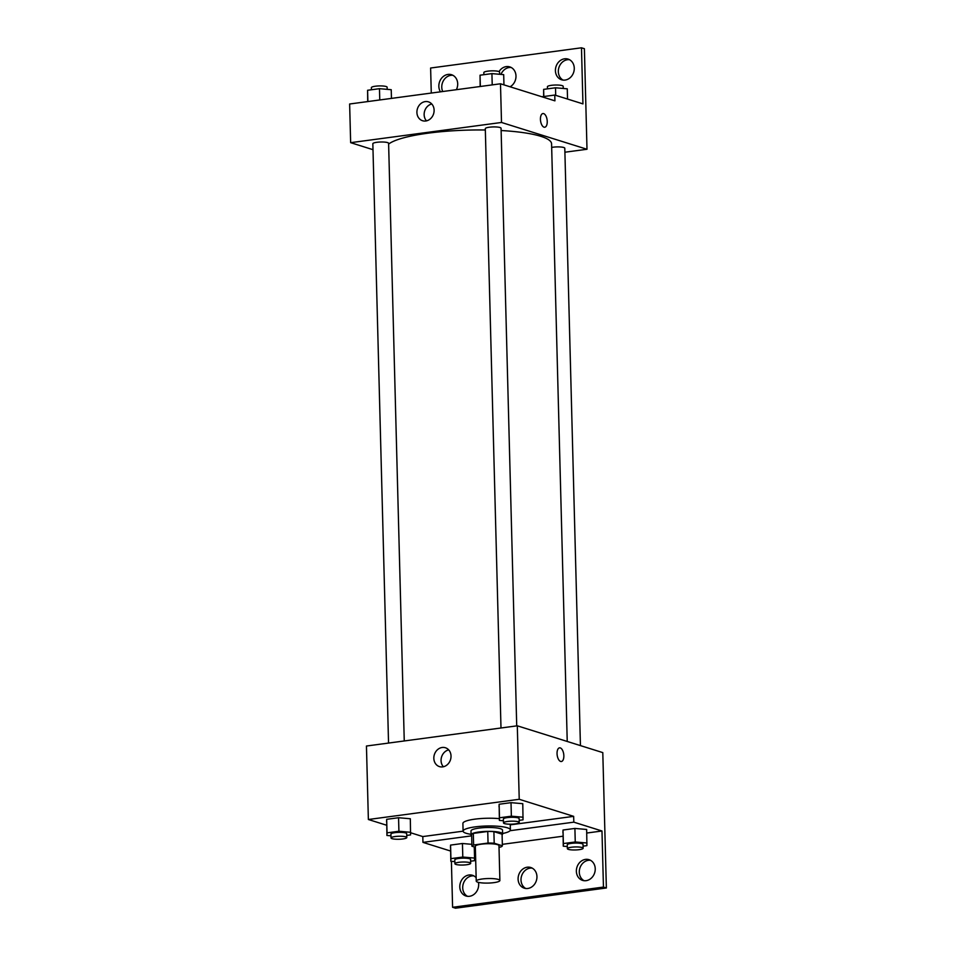 <?xml version="1.0" encoding="UTF-8"?>
<svg xmlns="http://www.w3.org/2000/svg" width="956" height="956" viewBox="0 0 956 956"><rect width="100%" height="100%" fill="white"/><g stroke="black" fill="none" stroke-linecap="round" stroke-linejoin="round"><path stroke-width="1.43" d="M498.351 879.436A11.831 2.271 -1.5 0 1 499.88 880.5A11.831 2.271 -1.5 0 1 488.122 883.081A11.831 2.271 -1.5 0 1 476.243 881.121A11.831 2.271 -1.5 0 1 485.015 878.695A11.831 2.271 -1.5 0 1 498.351 879.436M476.243 881.121L475.323 846.311A11.831 2.271 -1.5 0 1 484.106 843.885A11.831 2.271 -1.5 0 1 497.431 844.626A11.831 2.271 -1.5 0 1 498.972 845.702L499.88 880.5M471.917 846.215L471.619 834.612A15.26 2.928 -1.5 0 1 473.316 833.393L487.751 831.457L488.05 843.061L473.614 844.996A15.26 2.928 -1.5 0 0 471.917 846.215L475.359 847.291M499.008 847.243L500.681 847.016A15.26 2.928 -1.5 0 0 502.378 845.797L494.204 843.228A15.26 2.928 -1.5 0 0 488.05 843.061M502.378 845.797L502.079 834.194L493.894 831.624L494.204 843.228M487.751 831.457A15.26 2.928 -1.5 0 1 493.894 831.624M502.091 834.791A15.774 3.023 178.5 0 0 502.605 833.99A15.774 3.023 178.5 0 0 486.771 831.385A15.774 3.023 178.5 0 0 471.081 834.815A15.774 3.023 178.5 0 0 471.643 835.58M471.081 834.815L470.985 830.943A15.774 3.023 -1.5 0 1 482.684 827.717A15.774 3.023 -1.5 0 1 500.454 828.697A15.774 3.023 -1.5 0 1 502.509 830.119L502.605 833.99M473.316 833.393L473.614 844.996M471.069 834.325A23.649 4.541 -1.5 0 1 463.098 831.158A23.649 4.541 -1.5 0 1 480.665 826.307A23.649 4.541 -1.5 0 1 507.313 827.777A23.649 4.541 -1.5 0 1 510.385 829.916A23.649 4.541 -1.5 0 1 502.593 833.501M410.662 832.772L422.803 836.572L463.098 831.17L462.895 823.415A23.649 4.541 -1.5 0 1 475.168 819.113A23.649 4.541 -1.5 0 1 499.343 818.659M573.66 816.352L573.815 822.16L601.981 830.991L603.451 887.072L606.367 887.981L602.794 752.611L517.304 725.807L519.228 799.288L573.66 816.352L510.253 824.849M519.228 799.288L368.371 819.507L386.654 825.243M519.192 820.356L523.028 819.842L522.777 803.685L511.018 802.658L499.14 804.247L499.379 820.403L503.418 820.762M406.73 835.425L410.566 834.911L410.327 818.754L398.556 817.727L386.678 819.316L386.929 835.472L390.968 835.831M561.363 761.514A6.895 3.31 82.4 0 0 563.849 755.742A6.895 3.31 -97.6 0 1 561.363 761.514A6.895 3.31 -97.6 0 1 557.169 755.12A6.895 3.31 -97.6 0 1 559.535 747.843A6.895 3.31 -97.6 0 1 563.849 755.742A6.895 3.31 82.4 0 0 559.535 747.843M517.304 725.807L366.447 746.027L368.371 819.507M433.833 758.335A9.883 8.461 107.4 0 1 445.388 747.747A9.883 8.461 107.4 0 1 450.503 759.721A9.883 8.461 107.4 0 1 439.473 766.616A9.883 8.461 107.4 0 1 433.833 758.335M451.399 861.308L452.594 907.292L455.51 908.2L606.367 887.981M422.803 836.572L422.958 842.379L450.539 851.019M448.687 749.886A9.883 8.461 -72.6 0 0 441.063 760.606A9.883 8.461 -72.6 0 0 443.393 766.76M573.815 822.16L510.062 830.704M603.451 887.072L452.594 907.292M584.068 880.691A10.839 9.285 107.4 0 1 579.288 872.207A10.839 9.285 107.4 0 1 590.461 860.28M467.496 896.31A10.839 9.285 107.4 0 1 462.716 887.825A10.839 9.285 107.4 0 1 473.889 875.899M525.776 888.506A10.839 9.285 107.4 0 1 521.008 880.022A10.839 9.285 107.4 0 1 532.169 868.096M471.643 835.855L422.958 842.379M470.615 861.213L474.451 860.699L474.558 858.07L462.8 857.042L462.441 843.503L471.87 844.327L462.441 843.503L450.563 845.092L450.814 861.248L454.853 861.607M583.064 846.144L586.912 845.63L586.661 829.461L574.903 828.434L563.024 830.023L563.263 846.18L567.302 846.538M601.981 830.991L586.757 833.035M563 836.213L502.342 844.339M475.371 847.96L474.307 848.103M576.372 871.298A10.839 9.285 107.4 0 1 589.051 859.683A10.839 9.285 107.4 0 1 594.668 872.804A10.839 9.285 107.4 0 1 582.562 880.38A10.839 9.285 107.4 0 1 576.372 871.298M478.43 882.376A10.839 9.285 107.4 0 1 475.467 893.035A10.839 9.285 107.4 0 1 465.99 895.999A10.839 9.285 107.4 0 1 459.8 886.917A10.839 9.285 107.4 0 1 472.479 875.302A10.839 9.285 107.4 0 1 476.148 877.704M518.092 879.102A10.839 9.285 107.4 0 1 530.759 867.498A10.839 9.285 107.4 0 1 536.376 880.619A10.839 9.285 107.4 0 1 524.282 888.184A10.839 9.285 107.4 0 1 518.092 879.102M501.123 130.53A82.79 15.882 -1.5 0 1 540.821 136.326A82.79 15.882 -1.5 0 1 551.576 143.806L567.231 741.462M388.626 144.069A82.79 15.882 -1.5 0 1 485.337 129.992M516.718 725.891L501.064 128.235A7.887 1.518 178.5 0 0 500.036 127.53A7.887 1.518 178.5 0 0 491.157 127.029A7.887 1.518 178.5 0 0 485.301 128.654L500.992 727.994M551.672 147.427A7.887 1.518 -1.5 0 1 563.765 147.499A7.887 1.518 -1.5 0 1 564.793 148.216L580.435 745.596M388.542 743.063L372.84 143.723A7.887 1.518 -1.5 0 1 378.695 142.109A7.887 1.518 -1.5 0 1 387.586 142.599A7.887 1.518 -1.5 0 1 388.602 143.304L404.257 740.96M564.9 152.219L586.996 149.267L501.506 122.464L350.649 142.671L372.995 149.686M501.506 122.464L500.49 83.781L554.922 100.846L554.767 95.05L582.945 103.881L581.475 47.8L584.391 48.708L586.996 149.267M544.753 127.232A6.895 3.31 82.4 0 0 547.238 121.46A6.895 3.31 -97.6 0 1 544.753 127.232A6.895 3.31 -97.6 0 1 540.558 120.826A6.895 3.31 -97.6 0 1 542.924 113.549A6.895 3.31 -97.6 0 1 547.238 121.46A6.895 3.31 82.4 0 0 542.924 113.549M500.49 83.781L349.633 104.001L350.649 142.671M416.912 112.45A9.883 8.461 107.4 0 1 428.467 101.862A9.883 8.461 107.4 0 1 433.594 113.824A9.883 8.461 107.4 0 1 422.564 120.731A9.883 8.461 107.4 0 1 416.912 112.45M431.276 93.055L430.618 68.019L581.475 47.8M431.777 103.989A9.883 8.461 -72.6 0 0 424.141 114.72A9.883 8.461 -72.6 0 0 426.484 120.862M500.968 74.401A10.839 9.285 107.4 0 1 511.209 67.494M442.724 91.525A10.839 9.285 107.4 0 1 443.68 80.268A10.839 9.285 107.4 0 1 452.929 75.309M563.096 80.101A10.839 9.285 107.4 0 1 558.902 67.577A10.839 9.285 107.4 0 1 569.501 59.69M541.909 96.771L554.767 95.05M499.008 71.604A10.839 9.285 107.4 0 1 509.799 66.896A10.839 9.285 107.4 0 1 515.989 76.133A10.839 9.285 107.4 0 1 510.074 86.793M440.465 91.824A10.839 9.285 107.4 0 1 440.835 79.24A10.839 9.285 107.4 0 1 451.507 74.711A10.839 9.285 107.4 0 1 457.697 83.793A10.839 9.285 107.4 0 1 456.37 89.697M574.269 68.175A10.839 9.285 107.4 0 1 561.602 79.778A10.839 9.285 107.4 0 1 555.986 66.657A10.839 9.285 107.4 0 1 568.079 59.093A10.839 9.285 107.4 0 1 574.269 68.175M503.955 84.869L503.693 74.64L491.922 73.612L480.043 75.201L480.163 86.506M491.922 73.612L492.221 84.893M480.043 75.201L480.342 86.482M483.891 74.688L483.832 72.572A7.887 1.518 -1.5 0 1 489.687 70.959A7.887 1.518 -1.5 0 1 498.566 71.449A7.887 1.518 -1.5 0 1 499.594 72.154L499.653 74.281M391.458 98.396L391.231 89.709L379.472 88.681L367.594 90.27L367.713 101.575M379.472 88.681L379.759 99.962M367.594 90.27L367.881 101.551M371.43 89.756L371.37 87.641A7.887 1.518 -1.5 0 1 377.226 86.028A7.887 1.518 -1.5 0 1 386.116 86.518A7.887 1.518 -1.5 0 1 387.144 87.223L387.192 89.35M567.541 99.054L567.267 88.812L555.508 87.785L543.629 89.374L543.629 96.544M555.508 87.785L555.699 95.337M543.629 89.374L543.809 96.52M547.465 88.86L547.406 86.745A7.887 1.518 -1.5 0 1 553.261 85.132A7.887 1.518 -1.5 0 1 562.152 85.622A7.887 1.518 -1.5 0 1 563.18 86.339L563.227 88.466M523.135 817.225L511.364 816.185L499.498 817.786L499.379 820.403M503.477 822.889L503.382 819.017A7.887 1.518 -1.5 0 1 509.225 817.404A7.887 1.518 -1.5 0 1 518.116 817.894A7.887 1.518 -1.5 0 1 519.144 818.611L519.239 822.471A7.887 1.518 -1.5 0 1 511.4 824.192A7.887 1.518 -1.5 0 1 503.477 822.889A7.887 1.518 -1.5 0 1 509.333 821.276A7.887 1.518 -1.5 0 1 518.224 821.766A7.887 1.518 -1.5 0 1 519.239 822.471M522.777 803.685L511.018 802.658L511.364 816.185M511.018 802.658L499.14 804.247L499.498 817.786M499.14 804.247L499.032 806.864M410.686 832.294L398.915 831.254L387.037 832.855L386.929 835.472M391.028 837.958L390.92 834.086A7.887 1.518 -1.5 0 1 396.776 832.473A7.887 1.518 -1.5 0 1 405.655 832.963A7.887 1.518 -1.5 0 1 406.682 833.68L406.79 837.54A7.887 1.518 -1.5 0 1 398.939 839.26A7.887 1.518 -1.5 0 1 391.028 837.958A7.887 1.518 -1.5 0 1 396.871 836.345A7.887 1.518 -1.5 0 1 405.762 836.835A7.887 1.518 -1.5 0 1 406.79 837.54M410.327 818.754L398.556 817.727L398.915 831.254M398.556 817.727L386.678 819.316L387.037 832.855M386.678 819.316L386.571 821.933M587.02 843.001L575.249 841.973L563.371 843.562L563.263 846.18M567.362 848.665L567.267 844.805A7.887 1.518 -1.5 0 1 573.11 843.18A7.887 1.518 -1.5 0 1 582.001 843.67A7.887 1.518 -1.5 0 1 583.029 844.387L583.124 848.259A7.887 1.518 -1.5 0 1 575.285 849.968A7.887 1.518 -1.5 0 1 567.362 848.665A7.887 1.518 -1.5 0 1 573.218 847.052A7.887 1.518 -1.5 0 1 582.096 847.542A7.887 1.518 -1.5 0 1 583.124 848.259M586.661 829.461L574.903 828.434L575.249 841.973M574.903 828.434L563.024 830.023L563.371 843.562M563.024 830.023L562.917 832.652M462.8 857.042L450.921 858.631L450.814 861.248M454.901 863.734L454.805 859.874A7.887 1.518 -1.5 0 1 460.661 858.249A7.887 1.518 -1.5 0 1 469.539 858.739A7.887 1.518 -1.5 0 1 470.567 859.456L470.675 863.328A7.887 1.518 -1.5 0 1 462.824 865.037A7.887 1.518 -1.5 0 1 454.901 863.734A7.887 1.518 -1.5 0 1 460.756 862.121A7.887 1.518 -1.5 0 1 469.647 862.611A7.887 1.518 -1.5 0 1 470.675 863.328M474.272 846.956L474.558 858.07M462.441 843.503L450.563 845.092L450.921 858.631M450.563 845.092L450.455 847.721M510.241 824.203L510.385 829.916"/></g></svg>
